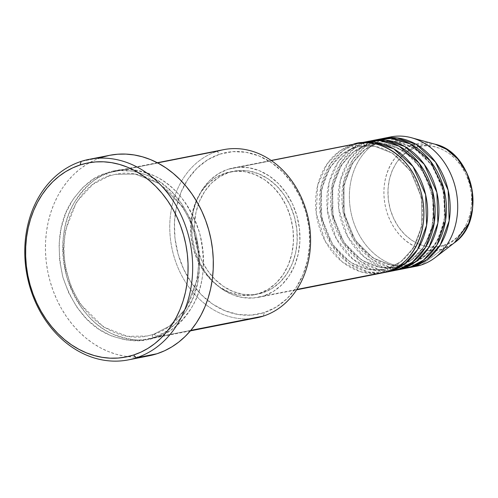 <?xml version="1.0" encoding="UTF-8"?>
<svg xmlns="http://www.w3.org/2000/svg" width="498" height="498" viewBox="0 0 498 498"><rect width="100%" height="100%" fill="white"/><g stroke="black" fill="none" stroke-linecap="round" stroke-linejoin="round"><path stroke-width="0.37" stroke-dasharray="2.49 1.87" d="M415.718 261.799L427.738 253.613L438.894 238.312L445.299 215.155L442.759 187.653L430.714 163.238L413.465 147.757L396.284 141.65L382.059 141.992L377.235 143.243L364.928 149.605L352.547 162.983L343.937 185.125L344.186 213.555L355.255 240.366L373.002 257.983L391.198 265.085L406.25 264.874L411.068 263.616A3.293 1.905 72 0 0 410.931 263.654A3.293 1.905 72 0 0 410.084 267.152A3.293 1.905 -108 0 1 410.931 263.654A3.293 1.905 -108 0 1 411.068 263.616L406.25 264.874L391.198 265.085L373.002 257.983L355.255 240.366L344.186 213.555L343.937 185.125L352.547 162.983L364.928 149.605L377.235 143.243A3.293 1.905 72 0 0 377.378 143.206A3.293 1.905 72 0 0 378.225 139.708A65.917 53.666 78.9 0 0 343.801 215.429A65.917 53.666 78.9 0 0 406.878 268.067L390.805 267.563L371.769 259.153L353.742 239.868L343.047 211.656L343.446 182.411L352.64 159.864L365.495 146.238L378.225 139.708L385.732 138.226L413.794 144.582A54.207 44.129 -101.1 0 0 386.367 210.355A54.207 44.129 -101.1 0 0 443.083 248.782L421.352 264.936L443.083 248.782A54.207 44.129 -101.1 0 0 454.406 242.769L443.083 248.782A3.293 1.905 72 0 0 443.618 245.446C455.751 243.653 479.095 220.01 469.433 183.538C458.689 147.414 427.079 141.631 416.048 147.364A3.293 1.905 72 0 0 413.794 144.582L435.003 144.19A54.207 44.129 -101.1 0 0 413.794 144.582L385.732 138.226A65.917 53.666 78.9 0 1 387.089 137.815A65.917 53.666 -101.1 0 0 385.732 138.226L378.225 139.708A3.293 1.905 -108 0 1 377.378 143.206A3.293 1.905 -108 0 1 377.235 143.243A3.293 1.905 -108 0 1 374.465 140.448L362.171 146.667L349.664 159.447L340.277 180.562L338.708 208.425L347.579 236.457L364.219 257.005L382.875 267.221L399.296 269.213M374.533 143.648L365.968 145.46A3.293 1.905 72 0 0 366.111 145.422A3.293 1.905 72 0 0 366.958 141.924L375.822 140.031A65.917 53.666 -101.1 0 0 374.465 140.448L366.958 141.924A65.917 53.666 78.9 0 0 332.533 217.645A65.917 53.666 78.9 0 0 395.611 270.283L379.538 269.779L360.502 261.369L342.475 242.09L331.78 213.872L332.178 184.634L341.373 162.087L354.227 148.454L366.958 141.924A3.293 1.905 -108 0 1 366.111 145.422A3.293 1.905 -108 0 1 365.968 145.46L353.661 151.822L341.279 165.199L332.67 187.348L332.919 215.777L343.987 242.582L361.735 260.199L379.93 267.302L394.982 267.09L399.801 265.839A3.293 1.905 72 0 0 399.664 265.876A3.293 1.905 72 0 0 398.817 269.374A3.293 1.905 -108 0 1 399.664 265.876A3.293 1.905 -108 0 1 399.801 265.839L394.982 267.09L379.93 267.302L361.735 260.199L343.987 242.582L332.919 215.777L332.67 187.348L341.279 165.199L353.661 151.822L365.968 145.46A3.293 1.905 -108 0 1 363.198 142.665L355.69 144.146A65.917 53.666 78.9 0 0 321.266 219.861A65.917 53.666 78.9 0 0 384.344 272.499L368.271 271.995L349.235 263.585L331.207 244.306L320.519 216.088L320.911 186.85L330.106 164.303L342.96 150.676L355.69 144.146A3.293 1.905 -108 0 1 354.844 147.645A3.293 1.905 -108 0 1 354.7 147.682L342.394 154.044L330.012 167.421L321.403 189.564L321.652 217.993L332.72 244.798L350.468 262.421L368.663 269.518L383.715 269.306L388.54 268.055A3.293 1.905 72 0 0 388.396 268.092A3.293 1.905 72 0 0 387.55 271.591A3.293 1.905 -108 0 1 388.396 268.092A3.293 1.905 -108 0 1 388.54 268.055L383.715 269.306L368.663 269.518L350.468 262.421L332.72 244.798L321.652 217.993L321.403 189.564L330.012 167.421L342.394 154.044L354.7 147.682A3.293 1.905 -108 0 1 351.93 144.881L339.58 151.143L327.03 164.035L317.668 185.331L316.236 213.374L325.343 241.443L342.17 261.836L360.888 271.821L377.272 273.614M357.01 143.561A65.917 53.666 -101.1 0 0 351.93 144.881A3.293 1.905 72 0 0 354.7 147.682L359.525 146.424L374.571 146.213L392.766 153.316L410.52 170.932L421.582 197.743L421.837 226.173L413.222 248.315L400.84 261.693L388.54 268.055A3.293 1.905 -108 0 1 391.304 270.85A3.293 1.905 72 0 0 388.54 268.055L400.84 261.693L413.222 248.315L421.837 226.173L421.582 197.743L410.52 170.932L392.766 153.316L374.571 146.213L359.525 146.424L354.7 147.682A3.293 1.905 72 0 0 354.844 147.645A3.293 1.905 72 0 0 355.69 144.146A65.917 53.666 78.9 0 1 358.896 143.231L355.69 144.146L363.198 142.665L350.903 148.883L338.397 161.669L329.016 182.785L327.441 210.648L336.312 238.679L352.951 259.221L371.608 269.437L388.035 271.429M393.737 270.694A65.917 53.666 -101.1 0 1 329.041 219.531A65.917 53.666 -101.1 0 1 363.198 142.665L364.555 142.247A65.917 53.666 -101.1 0 0 363.198 142.665A3.293 1.905 72 0 0 365.968 145.46L370.792 144.208L385.838 143.997L404.034 151.099L421.781 168.716L432.849 195.521L433.104 223.951L424.489 246.099L412.107 259.477L399.801 265.839A3.293 1.905 -108 0 1 402.571 268.634A3.293 1.905 72 0 0 399.801 265.839L411.012 260.261L422.491 249L431.536 230.468L434.188 205.587L427.72 179.436L413.608 158.787L396.557 147.134L380.721 143.468M411.068 263.616A3.293 1.905 -108 0 1 413.838 266.418A3.293 1.905 72 0 0 411.068 263.616L423.375 257.254L435.756 243.877L444.372 221.735L444.116 193.305L433.048 166.5L415.301 148.877L397.105 141.781L382.059 141.992L377.366 143.212C351.669 150.527 336.256 187.229 346.272 219.537C354.377 249.809 382.227 270.37 406.25 264.874L410.943 263.654C436.665 256.327 452.072 219.574 442.012 187.242C433.876 157.013 406.057 136.496 382.059 141.992L377.235 143.243A3.293 1.905 72 0 1 374.465 140.448A65.917 53.666 -101.1 0 0 340.308 217.315A65.917 53.666 -101.1 0 0 405.005 268.478M249.965 318.732A85.687 69.764 78.9 0 1 171.723 247.213A85.687 69.764 78.9 0 1 217.022 151.38L219.786 154.181A82.394 67.081 -101.1 0 0 178.103 254.154A82.394 67.081 -101.1 0 0 264.307 312.563L251.403 315.097L238.144 314.487L225.028 310.764L212.571 304.066L201.242 294.648L191.487 282.876L183.675 269.206L178.103 254.154L174.985 238.305L174.449 222.27L176.51 206.658L181.091 192.072L188.014 179.075L197.009 168.162L207.741 159.758L219.786 154.181L232.691 151.647L245.956 152.257L259.066 155.98L271.528 162.678L282.852 172.096L292.612 183.868L300.425 197.538L305.996 212.59L309.109 228.439L309.65 244.474L307.59 260.087L303.008 274.672L296.086 287.67L287.085 298.582L276.359 306.986L264.307 312.563L263.324 316.106L264.307 312.563A82.394 67.081 -101.1 0 0 305.996 212.59A82.394 67.081 -101.1 0 0 219.786 154.181L217.022 151.38L109.983 172.451A3.293 1.905 -108 0 1 109.137 175.95A3.293 1.905 -108 0 1 109 175.987A3.293 1.905 -108 0 1 106.23 173.192C94.359 175.85 82.6 185.661 70.953 202.63C58.832 222.176 56.143 247.02 62.873 277.162C72.795 306.27 87.835 325.35 107.998 334.407C126.436 341.597 141.276 342.767 152.531 337.912A3.293 1.905 -108 0 1 153.378 334.413A3.293 1.905 -108 0 1 153.515 334.376L147.171 336.026L127.37 336.299L103.428 326.962L80.078 303.78L71.189 287.178L65.512 268.503L63.545 249.293L65.182 231.097L76.518 201.964L92.802 184.36L109 175.987L92.802 184.36L76.518 201.964L65.182 231.097L63.545 249.293L65.512 268.503L71.189 287.178L80.078 303.78L103.428 326.962L127.37 336.299L147.171 336.026L153.515 334.376A3.293 1.905 -108 0 1 156.285 337.171C145.036 342.026 130.19 340.862 111.751 333.666C91.588 324.609 76.549 305.529 66.626 276.427C59.897 246.286 62.592 221.442 74.712 201.889C86.359 184.92 98.118 175.109 109.983 172.451A85.687 69.764 78.9 0 1 116.582 170.733A85.687 69.764 78.9 0 1 200.694 237.247A85.687 69.764 78.9 0 1 156.285 337.171L190.796 330.379L156.285 337.171A85.687 69.764 78.9 0 1 149.686 338.889A85.687 69.764 78.9 0 1 65.574 272.375A85.687 69.764 78.9 0 1 109.983 172.451L217.022 151.38A85.687 69.764 -101.1 0 0 172.613 251.309A85.687 69.764 -101.1 0 0 256.719 317.817M263.61 295.986L296.876 289.438L263.61 295.986L273.253 291.529L281.837 284.8L289.033 276.073L294.573 265.677L298.234 254.005L299.883 241.518L299.454 228.688L296.964 216.008L292.507 203.968L286.257 193.025L278.45 183.613L269.387 176.08L259.421 170.721L248.932 167.739L238.318 167.253L227.997 169.276A65.917 53.666 78.9 0 1 233.076 167.957A65.917 53.666 78.9 0 1 297.773 219.12A65.917 53.666 78.9 0 1 263.61 295.986A65.917 53.666 78.9 0 1 258.537 297.306A65.917 53.666 78.9 0 1 193.834 246.143A65.917 53.666 78.9 0 1 227.997 169.276L218.361 173.74L209.776 180.463L202.574 189.19L197.04 199.592L193.373 211.258L191.724 223.751L192.153 236.581L194.643 249.261L199.1 261.301L205.357 272.238L213.163 281.656L222.22 289.189L232.186 294.548L242.682 297.53L253.289 298.016L263.61 295.986M351.93 144.881L227.997 169.276L351.93 144.881A65.917 53.666 -101.1 0 0 317.774 221.747A65.917 53.666 -101.1 0 0 382.47 272.91M258.966 293.559L262.72 292.818A62.617 50.977 -101.1 0 0 295.171 219.799A62.617 50.977 -101.1 0 0 233.711 171.194A62.617 50.977 -101.1 0 0 228.887 172.445L225.133 173.186A62.617 50.977 78.9 0 1 229.952 171.935A62.617 50.977 78.9 0 1 291.417 220.539A62.617 50.977 78.9 0 1 258.966 293.559L268.123 289.319L276.278 282.932L283.119 274.641L288.379 264.762L291.859 253.675L293.422 241.81L293.017 229.622L290.651 217.576L286.418 206.141L280.474 195.745L273.06 186.8L264.45 179.647L254.982 174.555L245.016 171.723L234.938 171.262L225.133 173.186L215.976 177.425L207.822 183.812L200.98 192.104L195.72 201.983L192.24 213.069L190.672 224.934L191.083 237.123L193.448 249.168L197.681 260.603L203.62 270.999L211.04 279.944L219.643 287.097L229.117 292.189L239.077 295.021L249.162 295.482L258.966 293.559A62.617 50.977 78.9 0 1 254.142 294.81A62.617 50.977 78.9 0 1 192.682 246.205A62.617 50.977 78.9 0 1 225.133 173.186L228.887 172.445A62.617 50.977 -101.1 0 0 196.436 245.47A62.617 50.977 -101.1 0 0 257.902 294.075A62.617 50.977 -101.1 0 0 262.72 292.818L258.966 293.559M101.779 157.349L81.118 161.42L101.779 157.349A102.171 83.178 -101.1 0 0 48.829 276.496A102.171 83.178 -101.1 0 0 149.114 355.796L140.984 356.892L132.773 357.004L124.537 356.138L116.345 354.302L108.278 351.52L100.409 347.809L92.827 343.209L85.594 337.769L78.784 331.537L72.459 324.572L66.682 316.94L61.509 308.716L56.99 299.983L53.168 290.82L50.08 281.32L47.758 271.572L46.221 261.668L45.486 251.708L45.555 241.779L46.432 231.987L48.113 222.419L50.572 213.175L53.79 204.336L57.737 195.988L62.375 188.219L67.653 181.098L73.53 174.686L79.948 169.059L86.839 164.265L94.134 160.35L101.779 157.349M378.225 139.708A65.917 53.666 78.9 0 1 381.431 138.799L378.225 139.708M366.958 141.924A65.917 53.666 78.9 0 1 370.163 141.015L366.958 141.924M412.487 266.835A65.917 53.666 78.9 0 1 351.065 212.795A65.917 53.666 78.9 0 1 385.732 138.226A65.917 53.666 -101.1 0 0 351.576 215.092A65.917 53.666 -101.1 0 0 416.272 266.256M443.618 245.446L451.076 241.997L457.724 236.793L463.296 230.032L467.578 221.984L470.417 212.951L471.693 203.284L471.363 193.355L469.433 183.538L465.985 174.219L461.142 165.753L455.097 158.464L448.088 152.631L440.369 148.485L432.252 146.175L424.035 145.802L416.048 147.364L408.584 150.819L401.942 156.023L396.371 162.784L392.082 170.833L389.249 179.865L387.973 189.533L388.303 199.461L390.233 209.278L393.681 218.597L398.518 227.063L404.563 234.353L411.578 240.185L419.291 244.331L427.415 246.641L435.625 247.014L443.618 245.446A3.293 1.905 -108 0 1 443.083 248.782C431.368 254.876 397.784 248.732 386.367 210.355C376.102 171.605 400.902 146.487 413.794 144.582A3.293 1.905 -108 0 1 416.048 147.364C403.909 149.163 380.572 172.806 390.233 209.278C400.977 245.402 432.588 251.185 443.618 245.446M106.23 173.192L93.699 178.987L82.537 187.734L73.181 199.076L65.985 212.596L61.217 227.767L59.075 244.001L59.636 260.684L62.873 277.162L68.668 292.818L76.792 307.036L86.945 319.28L98.722 329.072L111.677 336.038L125.315 339.916L139.11 340.545L152.531 337.912L165.062 332.11L176.217 323.37L185.58 312.022L192.776 298.507L197.538 283.337L199.679 267.102L199.125 250.419L195.888 233.936L190.093 218.286L181.963 204.062L171.816 191.823L160.039 182.031L147.078 175.059L133.439 171.188L119.651 170.559L106.23 173.192A3.293 1.905 72 0 0 109 175.987A3.293 1.905 72 0 0 109.137 175.95A3.293 1.905 72 0 0 109.983 172.451C121.238 167.596 136.079 168.766 154.517 175.956C174.68 185.013 189.719 204.093 199.642 233.195C206.371 263.336 203.682 288.186 191.562 307.733C179.915 324.702 168.156 334.513 156.285 337.171A3.293 1.905 72 0 0 153.515 334.376L169.712 326.003L185.997 308.399L197.333 279.266L198.97 261.07L196.996 241.86L191.325 223.185L182.436 206.583L159.086 183.401L135.145 174.057L115.343 174.337L109 175.987L115.343 174.337L135.145 174.057L159.086 183.401L182.436 206.583L191.325 223.185L196.996 241.86L198.97 261.07L197.333 279.266L185.997 308.399L169.712 326.003L153.515 334.376A3.293 1.905 72 0 0 153.378 334.413A3.293 1.905 72 0 0 152.531 337.912C164.396 335.254 176.155 325.443 187.802 308.474C199.922 288.921 202.618 264.077 195.888 233.936C185.966 204.834 170.926 185.754 150.763 176.697C132.325 169.501 117.478 168.336 106.23 173.192M228.887 172.445L238.691 170.521L248.776 170.982L258.742 173.814L268.21 178.906L276.813 186.065L284.234 195.011L290.172 205.4L294.405 216.835L296.771 228.881L297.182 241.076L295.613 252.94L292.133 264.021L286.873 273.9L280.032 282.192L271.877 288.585L262.72 292.818L252.916 294.748L242.837 294.281L232.871 291.448L223.403 286.362L214.794 279.204L207.38 270.258L201.441 259.869L197.202 248.427L194.836 236.382L194.432 224.193L195.994 212.329L199.474 201.242L204.734 191.363L211.575 183.071L219.73 176.684L228.887 172.445M388.409 268.086L383.715 269.306C359.693 274.809 331.849 254.241 323.737 223.969C313.721 191.662 329.134 154.965 354.831 147.645L359.525 146.424C383.522 140.934 411.342 161.452 419.478 191.68C429.537 224.007 414.131 260.765 388.409 268.086M399.676 265.87L394.982 267.09C370.96 272.587 343.11 252.025 335.005 221.753C324.989 189.445 340.402 152.743 366.098 145.428L370.792 144.208C394.79 138.718 422.609 159.229 430.745 189.464C440.805 221.791 425.398 258.549 399.676 265.87M153.39 334.407L147.171 336.026C115.331 343.278 78.703 316.137 68.064 276.39C54.923 233.979 75.111 185.692 109.124 175.956L115.343 174.337C147.153 167.091 183.75 194.176 194.419 233.867C207.622 276.303 187.441 324.665 153.39 334.407M233.076 167.957L271.173 160.456M229.952 171.935L233.711 171.194M116.582 170.733L157.275 162.728M149.686 338.889L190.373 330.877M254.142 294.81L257.902 294.075M258.537 297.306L296.64 289.805"/><path stroke-width="0.75" d="M411.522 137.753L435.003 144.19L446.351 149.207L457.625 158.868L466.875 173.173L472.16 190.529L472.571 208.164L468.711 223.453L454.406 242.769A54.207 44.129 -101.1 0 0 471.737 188.157A54.207 44.129 -101.1 0 0 435.003 144.19C473.741 152.469 487.112 220.44 454.406 242.769L435.121 257.628A65.917 53.666 78.9 0 1 421.352 264.936A65.917 53.666 -101.1 0 0 455.508 188.07A65.917 53.666 -101.1 0 0 390.812 136.906A65.917 53.666 -101.1 0 0 387.089 137.815A65.917 53.666 78.9 0 1 411.522 137.753A65.917 53.666 78.9 0 1 456.193 191.22A65.917 53.666 78.9 0 1 435.121 257.628M377.272 273.614L387.55 271.591A65.917 53.666 -101.1 0 0 421.706 194.724A65.917 53.666 -101.1 0 0 357.01 143.561L271.173 160.456M386.23 272.169A65.917 53.666 78.9 0 0 391.304 270.85L404.494 263.984L417.704 249.423L426.618 225.32L425.634 194.712L413.004 166.556L393.694 148.821L374.471 142.304L358.896 143.231A65.917 53.666 78.9 0 1 360.764 142.82A65.917 53.666 78.9 0 1 425.466 193.983A65.917 53.666 78.9 0 1 391.304 270.85L384.344 272.499A65.917 53.666 78.9 0 0 386.23 272.169L393.737 270.694A65.917 53.666 -101.1 0 0 398.817 269.374A65.917 53.666 -101.1 0 0 432.974 192.508A65.917 53.666 -101.1 0 0 368.277 141.345A65.917 53.666 -101.1 0 0 364.555 142.247L379.831 140.623L399.072 146.169L418.974 163.033L432.613 191.045L434.368 222.326L425.634 247.257L412.244 262.322L398.817 269.374L388.035 271.429M397.497 269.953A65.917 53.666 78.9 0 0 402.571 268.634L415.762 261.767L428.971 247.201L437.885 223.104L436.902 192.496L424.271 164.34L404.961 146.599L385.738 140.081L370.163 141.015A65.917 53.666 78.9 0 1 372.031 140.604A65.917 53.666 78.9 0 1 436.734 191.767A65.917 53.666 78.9 0 1 402.571 268.634L395.611 270.283A65.917 53.666 78.9 0 0 397.497 269.953L405.005 268.478A65.917 53.666 -101.1 0 0 410.084 267.152A65.917 53.666 -101.1 0 0 444.241 190.292A65.917 53.666 -101.1 0 0 379.544 139.129A65.917 53.666 -101.1 0 0 375.822 140.031L391.098 138.407L410.34 143.947L430.241 160.817L443.88 188.829L445.635 220.11L436.902 245.041L423.512 260.105L410.084 267.152L399.296 269.213M408.765 267.737A65.917 53.666 78.9 0 0 413.838 266.418L427.029 259.545L440.238 244.985L449.152 220.888L448.169 190.28L435.538 162.124L416.228 144.383L397.006 137.865L381.431 138.799A65.917 53.666 78.9 0 1 383.298 138.388A65.917 53.666 78.9 0 1 448.001 189.551A65.917 53.666 78.9 0 1 413.838 266.418L406.878 268.067A65.917 53.666 78.9 0 0 408.765 267.737L416.272 266.256A65.917 53.666 -101.1 0 0 421.352 264.936L413.838 266.418L421.352 264.936A65.917 53.666 78.9 0 1 412.487 266.835M217.022 151.38A85.687 69.764 78.9 0 1 306.675 212.129A85.687 69.764 78.9 0 1 263.324 316.106A85.687 69.764 -101.1 0 0 307.727 216.176A85.687 69.764 -101.1 0 0 223.621 149.668A85.687 69.764 -101.1 0 0 217.022 151.38M81.118 161.42L80.134 164.956A98.872 80.495 78.9 0 1 183.581 235.05A98.872 80.495 78.9 0 1 133.557 355.018L136.328 357.813A102.171 83.178 -101.1 0 0 188.02 233.848A102.171 83.178 -101.1 0 0 81.118 161.42A102.171 83.178 78.9 0 1 88.993 159.372A102.171 83.178 78.9 0 1 189.271 238.673A102.171 83.178 78.9 0 1 136.328 357.813L156.982 353.748A102.171 83.178 -101.1 0 0 209.932 234.608A102.171 83.178 -101.1 0 0 109.647 155.308A102.171 83.178 -101.1 0 0 101.779 157.349L109.684 155.301L117.777 154.212L125.982 154.1L134.223 154.965L142.416 156.802L150.483 159.584L158.345 163.294L165.934 167.888L173.167 173.335L179.977 179.566L186.302 186.532L192.079 194.164L197.245 202.387L201.765 211.121L205.587 220.278L208.674 229.783L210.996 239.532L212.534 249.436L213.275 259.396L213.2 269.318L212.322 279.117L210.648 288.678L208.189 297.929L204.971 306.768L201.024 315.11L196.386 322.885L191.101 330.006L185.225 336.411L178.813 342.039L171.922 346.838L164.62 350.754L156.982 353.748L136.328 357.813A102.171 83.178 78.9 0 1 128.453 359.861A102.171 83.178 78.9 0 1 28.174 280.561A102.171 83.178 78.9 0 1 81.118 161.42A102.171 83.178 -101.1 0 0 29.426 285.385A102.171 83.178 -101.1 0 0 136.328 357.813L133.557 355.018L140.953 352.117L148.018 348.326L154.685 343.688L160.891 338.242L166.575 332.042L171.692 325.144L176.174 317.624L179.996 309.551L183.108 300.997L185.493 292.046L187.117 282.789L187.964 273.315L188.032 263.71L187.323 254.067L185.835 244.481L183.581 235.05L180.593 225.855L176.896 216.985L172.526 208.538L167.521 200.582L161.931 193.193L155.812 186.451L149.219 180.419L142.216 175.153L134.877 170.708L127.27 167.116L119.464 164.421L111.533 162.647L103.559 161.806L95.616 161.918L87.785 162.971L80.134 164.956L72.739 167.857L65.674 171.648L59.007 176.286L52.8 181.733L47.111 187.933L42 194.824L37.512 202.35L33.696 210.424L30.577 218.977L28.199 227.928L26.575 237.185L25.728 246.659L25.659 256.265L26.369 265.907L27.857 275.494L30.104 284.924L33.092 294.119L36.796 302.983L41.166 311.437L46.171 319.392L51.761 326.781L57.88 333.517L64.472 339.555L71.469 344.821L78.815 349.266L86.422 352.858L94.228 355.553L102.158 357.327L110.133 358.168L118.076 358.056L125.907 357.004L133.557 355.018A98.872 80.495 78.9 0 1 30.104 284.924A98.872 80.495 78.9 0 1 80.134 164.956L81.118 161.42M296.876 289.438L387.55 271.591L296.876 289.438M190.796 330.379L263.324 316.106L190.796 330.379M128.453 359.861L149.114 355.796A102.171 83.178 -101.1 0 0 156.982 353.748L149.076 355.802M190.373 330.877L256.719 317.817A85.687 69.764 -101.1 0 0 263.324 316.106A85.687 69.764 78.9 0 1 249.965 318.732M296.64 289.805L382.47 272.91A65.917 53.666 -101.1 0 0 387.55 271.591C403.231 269.275 433.385 238.729 420.897 191.612C407.022 144.943 366.179 137.473 351.93 144.881M411.068 263.616L415.718 261.799M380.721 143.468L374.533 143.648M360.764 142.82L368.277 141.345M157.275 162.728L223.621 149.668M88.993 159.372L109.647 155.308M383.298 138.388L390.812 136.906M372.031 140.604L379.544 139.129"/></g></svg>
